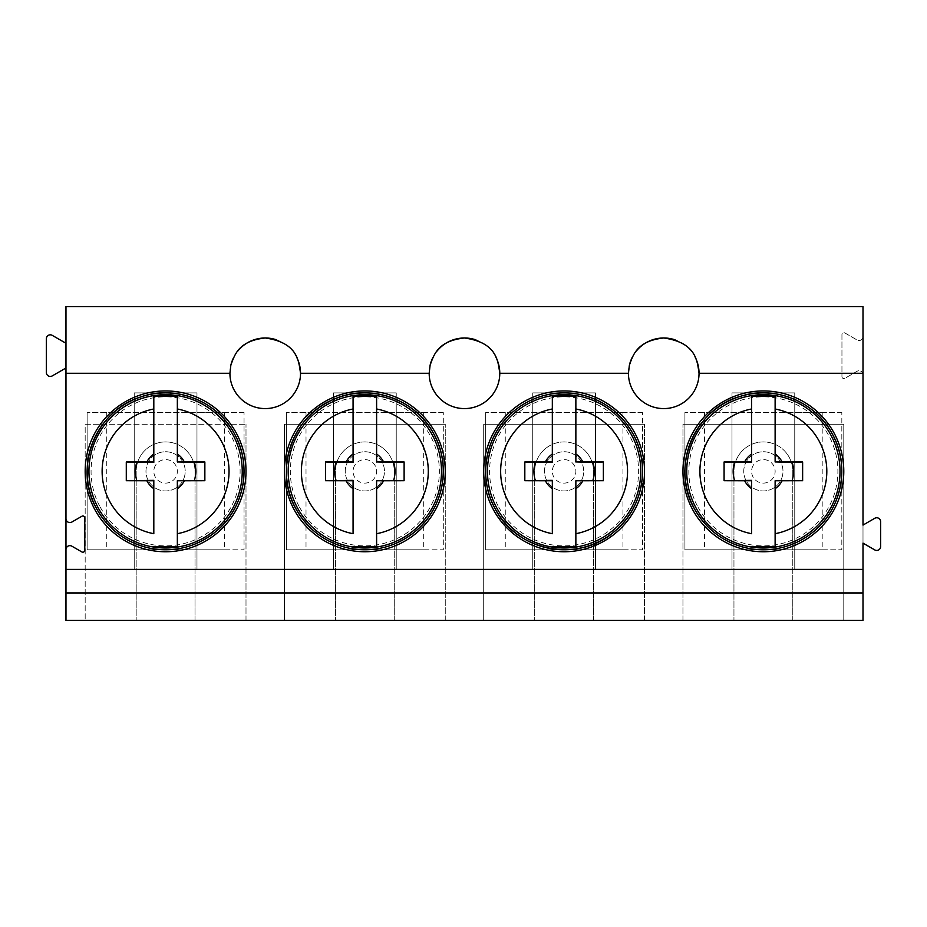 <?xml version="1.0" encoding="UTF-8"?>
<svg xmlns="http://www.w3.org/2000/svg" width="927" height="927" viewBox="0 0 927 927"><rect width="100%" height="100%" fill="white"/><g stroke="black" fill="none" stroke-linecap="round" stroke-linejoin="round"><path stroke-width="0.7" stroke-dasharray="4.63 3.48" d="M880.65 546.524A3.928 3.928 0 0 1 874.764 549.92L863.002 543.129L863.002 525.088L874.764 518.286A3.928 3.928 0 0 1 880.65 521.681L880.65 546.524M629.387 365.18A35.307 35.307 0 0 0 663.744 408.587A35.307 35.307 0 0 0 699.039 373.28M695.285 357.428A35.307 35.307 0 0 0 675.215 339.896M636.281 351.101A35.307 35.307 0 0 0 632.202 357.428M843.779 471.345A80.406 80.406 0 0 0 763.373 390.939A80.406 80.406 0 0 0 682.956 471.345A80.406 80.406 0 0 0 763.373 551.75A80.406 80.406 0 0 0 843.779 471.345M65.968 343.28L65.968 306.605L863.002 306.605L863.002 374.659A3.928 3.928 0 0 0 857.116 371.263L844.891 378.32A1.958 1.958 0 0 1 841.948 376.617L841.948 334.647A1.958 1.958 0 0 1 844.891 332.955L857.116 340.012A3.928 3.928 0 0 0 863.002 336.605A3.928 3.928 0 0 1 857.116 340.012L844.891 332.955A1.958 1.958 0 0 0 841.948 334.647L841.948 376.617A1.958 1.958 0 0 0 844.891 378.32L857.116 371.263A3.928 3.928 0 0 1 863.002 374.659L863.002 620.395L65.968 620.395L65.968 343.28L52.236 335.354A3.928 3.928 0 0 0 46.35 338.749L46.35 372.515A3.928 3.928 0 0 0 52.236 375.91L65.968 367.984M792.782 620.395L792.782 471.345A29.421 29.421 0 0 0 763.373 441.924A29.421 29.421 0 0 0 733.952 471.345L733.952 620.395L733.952 471.345A29.421 29.421 0 0 1 763.373 441.924A29.421 29.421 0 0 1 792.782 471.345L792.782 620.395M843.779 620.395L843.779 424.276L682.956 424.276L843.779 424.276L843.779 620.395M682.956 620.395L682.956 424.276L682.956 620.395M593.523 620.395L593.523 471.345A29.421 29.421 0 0 0 564.114 441.924A29.421 29.421 0 0 0 534.694 471.345L534.694 620.395L534.694 471.345A29.421 29.421 0 0 1 564.114 441.924A29.421 29.421 0 0 1 593.523 471.345L593.523 620.395M394.265 620.395L394.265 471.345A29.421 29.421 0 0 0 364.856 441.924A29.421 29.421 0 0 0 335.435 471.345L335.435 620.395L335.435 471.345A29.421 29.421 0 0 1 364.856 441.924A29.421 29.421 0 0 1 394.265 471.345L394.265 620.395M195.006 620.395L195.006 471.345A29.421 29.421 0 0 0 165.597 441.924A29.421 29.421 0 0 0 136.176 471.345L136.176 620.395L136.176 471.345A29.421 29.421 0 0 1 165.597 441.924A29.421 29.421 0 0 1 195.006 471.345L195.006 620.395M445.261 471.345A80.406 80.406 0 0 0 364.856 390.939A80.406 80.406 0 0 0 284.438 471.345A80.406 80.406 0 0 0 364.856 551.75A80.406 80.406 0 0 0 445.261 471.345M230.858 365.18A35.307 35.307 0 0 0 265.226 408.587A35.307 35.307 0 0 0 300.522 373.28M296.756 357.428A35.307 35.307 0 0 0 276.698 339.896M237.764 351.101A35.307 35.307 0 0 0 233.685 357.428M284.438 620.395L284.438 424.276L445.261 424.276L284.438 424.276L284.438 620.395M445.261 620.395L445.261 424.276L445.261 620.395M437.023 351.101A35.307 35.307 0 0 0 432.944 357.428M430.116 365.18A35.307 35.307 0 0 0 464.485 408.587A35.307 35.307 0 0 0 499.78 373.28M496.026 357.428A35.307 35.307 0 0 0 475.957 339.896M644.52 471.345A80.406 80.406 0 0 0 564.114 390.939A80.406 80.406 0 0 0 483.697 471.345A80.406 80.406 0 0 0 564.114 551.75A80.406 80.406 0 0 0 644.52 471.345M483.697 620.395L483.697 424.276L644.52 424.276L483.697 424.276L483.697 620.395M644.52 620.395L644.52 424.276L644.52 620.395M85.18 424.276L246.003 424.276L85.18 424.276L85.18 620.395L85.18 424.276M246.003 620.395L246.003 424.276L246.003 620.395M85.18 471.345A80.406 80.406 0 0 0 165.597 551.75A80.406 80.406 0 0 0 246.003 471.345A80.406 80.406 0 0 0 165.597 390.939A80.406 80.406 0 0 0 85.18 471.345M65.968 549.56A3.928 3.928 0 0 1 71.843 546.165L81.843 551.936A1.958 1.958 0 0 0 84.786 550.232L84.786 517.973A1.958 1.958 0 0 0 81.843 516.269L71.843 522.052A3.928 3.928 0 0 1 65.968 518.645M153.812 480.348L153.812 488.668M177.347 480.348L177.347 533.697M177.347 408.992L177.347 462.341M153.812 429.595L153.812 462.341M353.071 480.348L353.071 488.668M376.605 480.348L376.605 533.697M376.605 408.992L376.605 462.341M353.071 429.595L353.071 462.341M552.33 480.348L552.33 488.668M575.864 480.348L575.864 533.697M575.864 408.992L575.864 462.341M552.33 429.595L552.33 462.341M751.588 480.348L751.588 488.668M775.123 480.348L775.123 533.697M775.123 408.992L775.123 462.341M751.588 429.595L751.588 462.341M244.044 412.503L87.138 412.503L224.427 412.503L196.976 412.503L196.976 549.792L244.044 549.792L244.044 412.503L244.044 549.792L87.138 549.792L87.138 412.503L87.138 549.792L224.427 549.792L196.976 549.792L196.976 412.503L244.044 412.503M184.682 475.852A19.618 19.618 0 0 1 161.089 490.429A19.618 19.618 0 0 1 146.501 466.837A19.618 19.618 0 0 1 170.093 452.26A19.618 19.618 0 0 1 184.682 475.852A19.618 19.618 0 0 1 161.089 490.429A19.618 19.618 0 0 1 146.501 466.837A19.618 19.618 0 0 1 170.093 452.26A19.618 19.618 0 0 1 184.682 475.852M134.218 412.503L134.218 549.792L134.218 412.503M196.976 392.897L134.218 392.897L134.218 569.41L134.218 392.897L196.976 392.897L196.976 569.41L134.218 569.41L196.976 569.41L196.976 392.897M154.137 468.645A11.773 11.773 0 0 1 168.297 459.896A11.773 11.773 0 0 1 177.045 474.045A11.773 11.773 0 0 1 162.885 482.793A11.773 11.773 0 0 1 154.137 468.645M443.303 412.503L286.408 412.503L423.685 412.503L396.235 412.503L396.235 549.792L443.303 549.792L443.303 412.503L443.303 549.792L286.408 549.792L286.408 412.503L286.408 549.792L423.685 549.792L396.235 549.792L396.235 412.503L443.303 412.503M383.94 475.852A19.618 19.618 0 0 1 360.348 490.429A19.618 19.618 0 0 1 345.759 466.837A19.618 19.618 0 0 1 369.352 452.26A19.618 19.618 0 0 1 383.94 475.852A19.618 19.618 0 0 1 360.348 490.429A19.618 19.618 0 0 1 345.759 466.837A19.618 19.618 0 0 1 369.352 452.26A19.618 19.618 0 0 1 383.94 475.852M333.477 412.503L333.477 549.792L333.477 412.503M396.235 392.897L333.477 392.897L333.477 569.41L333.477 392.897L396.235 392.897L396.235 569.41L333.477 569.41L396.235 569.41L396.235 392.897M353.396 468.645A11.773 11.773 0 0 1 367.555 459.896A11.773 11.773 0 0 1 376.304 474.045A11.773 11.773 0 0 1 362.144 482.793A11.773 11.773 0 0 1 353.396 468.645M642.562 412.503L485.667 412.503L622.944 412.503L595.493 412.503L595.493 549.792L642.562 549.792L642.562 412.503L642.562 549.792L485.667 549.792L485.667 412.503L485.667 549.792L622.944 549.792L595.493 549.792L595.493 412.503L642.562 412.503M583.199 475.852A19.618 19.618 0 0 1 559.607 490.429A19.618 19.618 0 0 1 545.018 466.837A19.618 19.618 0 0 1 568.61 452.26A19.618 19.618 0 0 1 583.199 475.852A19.618 19.618 0 0 1 559.607 490.429A19.618 19.618 0 0 1 545.018 466.837A19.618 19.618 0 0 1 568.61 452.26A19.618 19.618 0 0 1 583.199 475.852M532.735 412.503L532.735 549.792L532.735 412.503M595.493 392.897L532.735 392.897L532.735 569.41L532.735 392.897L595.493 392.897L595.493 569.41L532.735 569.41L595.493 569.41L595.493 392.897M552.654 468.645A11.773 11.773 0 0 1 566.814 459.896A11.773 11.773 0 0 1 575.563 474.045A11.773 11.773 0 0 1 561.403 482.793A11.773 11.773 0 0 1 552.654 468.645M841.82 412.503L684.926 412.503L822.203 412.503L794.752 412.503L794.752 549.792L841.82 549.792L841.82 412.503L841.82 549.792L684.926 549.792L684.926 412.503L684.926 549.792L822.203 549.792L794.752 549.792L794.752 412.503L841.82 412.503M782.458 475.852A19.618 19.618 0 0 1 758.865 490.429A19.618 19.618 0 0 1 744.277 466.837A19.618 19.618 0 0 1 767.869 452.26A19.618 19.618 0 0 1 782.458 475.852A19.618 19.618 0 0 1 758.865 490.429A19.618 19.618 0 0 1 744.277 466.837A19.618 19.618 0 0 1 767.869 452.26A19.618 19.618 0 0 1 782.458 475.852M731.994 412.503L731.994 549.792L731.994 412.503M794.752 392.897L731.994 392.897L731.994 569.41L731.994 392.897L794.752 392.897L794.752 569.41L731.994 569.41L794.752 569.41L794.752 392.897M751.913 468.645A11.773 11.773 0 0 1 766.073 459.896A11.773 11.773 0 0 1 774.821 474.045A11.773 11.773 0 0 1 760.661 482.793A11.773 11.773 0 0 1 751.913 468.645M100.186 507.069A74.531 74.531 0 0 0 201.321 536.745A74.531 74.531 0 0 0 230.997 435.62A74.531 74.531 0 0 0 129.861 405.945A74.531 74.531 0 0 0 100.186 507.069M299.444 507.069A74.531 74.531 0 0 0 400.58 536.745A74.531 74.531 0 0 0 430.255 435.62A74.531 74.531 0 0 0 329.12 405.945A74.531 74.531 0 0 0 299.444 507.069M498.703 507.069A74.531 74.531 0 0 0 599.839 536.745A74.531 74.531 0 0 0 629.514 435.62A74.531 74.531 0 0 0 528.378 405.945A74.531 74.531 0 0 0 498.703 507.069M697.961 507.069A74.531 74.531 0 0 0 799.097 536.745A74.531 74.531 0 0 0 828.773 435.62A74.531 74.531 0 0 0 727.637 405.945A74.531 74.531 0 0 0 697.961 507.069M106.756 412.503L106.756 549.792M224.427 412.503L224.427 549.792M306.014 412.503L306.014 549.792M423.685 412.503L423.685 549.792M505.273 412.503L505.273 549.792M622.944 412.503L622.944 549.792M704.532 412.503L704.532 549.792M822.203 412.503L822.203 549.792"/><path stroke-width="1.39" d="M276.698 339.896A35.307 35.307 0 0 0 265.226 337.984C238.146 340.916 234.485 355.377 230.858 365.18L229.919 373.28L65.968 373.28L65.968 306.605L863.002 306.605L863.002 525.088L874.764 518.286A3.928 3.928 0 0 1 880.65 521.681L880.65 546.524A3.928 3.928 0 0 1 874.764 549.92L863.002 543.129L863.002 592.944L65.968 592.944L65.968 620.395L863.002 620.395L863.002 592.944M863.002 569.41L65.968 569.41L65.968 592.944M237.764 351.101A35.307 35.307 0 0 1 265.226 337.984C297.903 342.654 298.691 361.02 300.522 373.28A35.307 35.307 0 0 1 265.226 408.587A35.307 35.307 0 0 1 229.919 373.28M475.957 339.896A35.307 35.307 0 0 0 464.485 337.984C437.405 340.916 433.743 355.377 430.116 365.18L429.178 373.28L300.522 373.28A35.307 35.307 0 0 0 296.756 357.428M437.023 351.101A35.307 35.307 0 0 1 464.485 337.984C497.162 342.654 497.95 361.02 499.78 373.28A35.307 35.307 0 0 1 464.485 408.587A35.307 35.307 0 0 1 429.178 373.28M675.215 339.896A35.307 35.307 0 0 0 663.744 337.984C636.664 340.916 633.002 355.377 629.387 365.18L628.436 373.28L499.78 373.28A35.307 35.307 0 0 0 496.026 357.428M636.281 351.101A35.307 35.307 0 0 1 663.744 337.984C696.42 342.654 697.208 361.02 699.039 373.28A35.307 35.307 0 0 0 695.285 357.428M863.002 373.28L699.039 373.28A35.307 35.307 0 0 1 663.744 408.587A35.307 35.307 0 0 1 628.436 373.28M632.202 357.428A35.307 35.307 0 0 0 629.387 365.18M843.779 471.345A80.406 80.406 0 0 0 763.373 390.939A80.406 80.406 0 0 0 682.956 471.345A80.406 80.406 0 0 0 763.373 551.75A80.406 80.406 0 0 0 843.779 471.345M65.968 373.28L65.968 518.645A3.928 3.928 0 0 0 71.843 522.052L81.843 516.269A1.958 1.958 0 0 1 84.786 517.973L84.786 550.232A1.958 1.958 0 0 1 81.843 551.936L71.843 546.165A3.928 3.928 0 0 0 65.968 549.56L65.968 569.41M246.003 471.345A80.406 80.406 0 0 1 165.597 551.75A80.406 80.406 0 0 1 85.18 471.345A80.406 80.406 0 0 1 165.597 390.939A80.406 80.406 0 0 1 246.003 471.345M445.261 471.345A80.406 80.406 0 0 1 364.856 551.75A80.406 80.406 0 0 1 284.438 471.345A80.406 80.406 0 0 1 364.856 390.939A80.406 80.406 0 0 1 445.261 471.345M483.697 471.345A80.406 80.406 0 0 1 564.114 390.939A80.406 80.406 0 0 1 644.52 471.345A80.406 80.406 0 0 1 564.114 551.75A80.406 80.406 0 0 1 483.697 471.345M233.685 357.428A35.307 35.307 0 0 0 230.858 365.18M432.944 357.428A35.307 35.307 0 0 0 430.116 365.18M65.968 343.28L52.236 335.354A3.928 3.928 0 0 0 46.35 338.749L46.35 372.515A3.928 3.928 0 0 0 52.236 375.91L65.968 367.984M65.968 549.56L65.968 518.645M177.347 396.049L177.347 408.992L177.347 396.049L153.812 396.049L153.812 408.992A63.453 63.453 0 0 0 153.812 533.697L153.812 488.668L153.812 533.697M153.812 408.992L153.812 454.021A20.95 20.95 0 0 0 146.872 461.936L126.292 461.982L126.292 480.707L153.812 480.348L153.812 488.668A20.95 20.95 0 0 1 146.872 480.754L126.292 480.707M153.812 480.754L146.872 480.754M177.347 546.64L177.347 533.697L177.347 546.64L153.812 546.64M177.347 488.691L177.347 480.754L184.311 480.754A20.95 20.95 0 0 1 177.347 488.691L177.347 533.697A63.453 63.453 0 0 0 177.347 408.992L177.347 461.936L184.311 461.936A20.95 20.95 0 0 0 177.347 453.998M184.311 461.936L204.855 461.982L204.855 480.707L177.347 480.754M204.855 480.707L184.311 480.754M153.812 454.021L153.812 462.341L136.767 462.341A30.185 30.185 0 0 0 136.767 480.348M194.38 480.348A30.185 30.185 0 0 0 194.38 462.341L177.347 461.936M153.812 396.049L153.812 429.595M153.812 461.936L146.872 461.936M126.292 461.982L136.767 462.341M204.855 461.982L194.38 462.341M376.605 396.049L376.605 408.992L376.605 396.049L353.071 396.049L353.071 408.992A63.453 63.453 0 0 0 353.071 533.697L353.071 488.668L353.071 533.697M353.071 408.992L353.071 454.021A20.95 20.95 0 0 0 346.13 461.936L325.562 461.982L325.562 480.707L353.071 480.348L353.071 488.668A20.95 20.95 0 0 1 346.13 480.754L325.562 480.707M353.071 480.754L346.13 480.754M376.605 546.64L376.605 533.697L376.605 546.64L353.071 546.64M376.605 488.691L376.605 480.754L383.569 480.754A20.95 20.95 0 0 1 376.605 488.691L376.605 533.697A63.453 63.453 0 0 0 376.605 408.992L376.605 461.936L383.569 461.936A20.95 20.95 0 0 0 376.605 453.998M383.569 461.936L404.114 461.982L404.114 480.707L376.605 480.754M404.114 480.707L383.569 480.754M353.071 454.021L353.071 462.341L336.026 462.341A30.185 30.185 0 0 0 336.026 480.348M393.639 480.348A30.185 30.185 0 0 0 393.639 462.341L376.605 461.936M353.071 396.049L353.071 429.595M353.071 461.936L346.13 461.936M325.562 461.982L336.026 462.341M404.114 461.982L393.639 462.341M575.864 396.049L575.864 408.992L575.864 396.049L552.33 396.049L552.33 408.992A63.453 63.453 0 0 0 552.33 533.697L552.33 488.668L552.33 533.697M552.33 408.992L552.33 454.021A20.95 20.95 0 0 0 545.389 461.936L524.821 461.982L524.821 480.707L552.33 480.348L552.33 488.668A20.95 20.95 0 0 1 545.389 480.754L524.821 480.707M552.33 480.754L545.389 480.754M575.864 546.64L575.864 533.697L575.864 546.64L552.33 546.64M575.864 488.691L575.864 480.754L582.828 480.754A20.95 20.95 0 0 1 575.864 488.691L575.864 533.697A63.453 63.453 0 0 0 575.864 408.992L575.864 461.936L582.828 461.936A20.95 20.95 0 0 0 575.864 453.998M582.828 461.936L603.373 461.982L603.373 480.707L575.864 480.754M603.373 480.707L582.828 480.754M552.33 454.021L552.33 462.341L535.285 462.341A30.185 30.185 0 0 0 535.285 480.348M592.909 480.348A30.185 30.185 0 0 0 592.909 462.341L575.864 461.936M552.33 396.049L552.33 429.595M552.33 461.936L545.389 461.936M524.821 461.982L535.285 462.341M603.373 461.982L592.909 462.341M775.123 396.049L775.123 408.992L775.123 396.049L751.588 396.049L751.588 408.992A63.453 63.453 0 0 0 751.588 533.697L751.588 488.668L751.588 533.697M751.588 408.992L751.588 454.021A20.95 20.95 0 0 0 744.648 461.936L724.08 461.982L724.08 480.707L751.588 480.348L751.588 488.668A20.95 20.95 0 0 1 744.648 480.754L724.08 480.707M751.588 480.754L744.648 480.754M775.123 546.64L775.123 533.697L775.123 546.64L751.588 546.64M775.123 488.691L775.123 480.754L782.087 480.754A20.95 20.95 0 0 1 775.123 488.691L775.123 533.697A63.453 63.453 0 0 0 775.123 408.992L775.123 461.936L782.087 461.936A20.95 20.95 0 0 0 775.123 453.998M782.087 461.936L802.631 461.982L802.631 480.707L775.123 480.754M802.631 480.707L782.087 480.754M751.588 454.021L751.588 462.341L734.543 462.341A30.185 30.185 0 0 0 734.543 480.348M792.168 480.348A30.185 30.185 0 0 0 792.168 462.341L775.123 461.936M751.588 396.049L751.588 429.595M751.588 461.936L744.648 461.936M724.08 461.982L734.543 462.341M802.631 461.982L792.168 462.341M234.427 433.743A78.436 78.436 0 0 0 127.984 402.515A78.436 78.436 0 0 0 96.756 508.946A78.436 78.436 0 0 0 203.198 540.174A78.436 78.436 0 0 0 234.427 433.743C252.364 465.157 244.38 508.228 216.385 531.136C196.698 547.104 174.403 552.77 149.479 548.124C126.188 542.758 108.61 529.711 96.744 508.958C72.885 468.459 95.4 410.707 140.383 397.057C175.215 384.473 217.312 400.881 234.438 433.732M232.851 434.601A76.64 76.64 0 0 1 202.341 538.61A76.64 76.64 0 0 1 98.332 508.089A76.64 76.64 0 0 1 128.841 404.079A76.64 76.64 0 0 1 232.851 434.601M433.685 433.743A78.436 78.436 0 0 0 327.243 402.515A78.436 78.436 0 0 0 296.014 508.946A78.436 78.436 0 0 0 402.457 540.174A78.436 78.436 0 0 0 433.685 433.743M432.109 434.601A76.64 76.64 0 0 1 401.6 538.61A76.64 76.64 0 0 1 297.59 508.089A76.64 76.64 0 0 1 328.1 404.079A76.64 76.64 0 0 1 432.109 434.601M632.944 433.743A78.436 78.436 0 0 0 526.513 402.515A78.436 78.436 0 0 0 495.273 508.946A78.436 78.436 0 0 0 601.716 540.174A78.436 78.436 0 0 0 632.944 433.743C650.881 465.157 642.898 508.228 614.902 531.136C579.433 563.396 516.826 551.797 495.261 508.958C477.347 477.532 485.331 434.462 513.326 411.553C522.573 403.743 533.071 398.332 544.798 395.308C556.548 392.364 568.355 392.121 580.221 394.566C603.512 399.931 621.09 412.978 632.956 433.732M631.368 434.601A76.64 76.64 0 0 1 600.858 538.61A76.64 76.64 0 0 1 496.849 508.089A76.64 76.64 0 0 1 527.37 404.079A76.64 76.64 0 0 1 631.368 434.601M832.203 433.743A78.436 78.436 0 0 0 725.771 402.515A78.436 78.436 0 0 0 694.543 508.946A78.436 78.436 0 0 0 800.974 540.174A78.436 78.436 0 0 0 832.203 433.743C850.14 465.157 842.156 508.228 814.161 531.136C804.903 538.946 794.404 544.369 782.678 547.382C771.762 550.128 760.766 550.522 749.676 548.587C725.296 543.732 706.907 530.522 694.52 508.958C670.128 467.671 694.184 408.726 740.499 396.304C774.902 385.122 815.459 401.669 832.214 433.732M830.627 434.601A76.64 76.64 0 0 1 800.117 538.61A76.64 76.64 0 0 1 696.107 508.089A76.64 76.64 0 0 1 726.629 404.079A76.64 76.64 0 0 1 830.627 434.601M296.003 508.958C273.442 470.395 292.341 415.678 333.882 399.27C369.595 382.978 415.644 398.877 433.697 433.732C451.623 465.157 443.639 508.228 415.644 531.136C395.956 547.104 373.662 552.77 348.737 548.124C325.447 542.758 307.868 529.711 296.003 508.958"/></g></svg>
